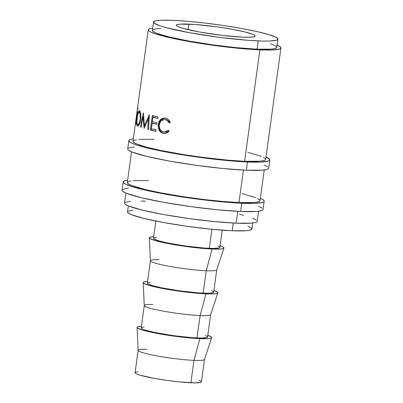 <?xml version="1.0" encoding="UTF-8"?>
<svg xmlns="http://www.w3.org/2000/svg" width="403" height="403" viewBox="0 0 403 403"><rect width="100%" height="100%" fill="white"/><g stroke="black" fill="none" stroke-linecap="round" stroke-linejoin="round"><path stroke-width="0.6" d="M247.452 161.971A71.15 6.977 -172.2 0 1 170.812 152.868A71.15 6.977 -172.2 0 1 128.844 140.642A71.15 6.977 -172.2 0 1 133.307 138.874L130.698 139.383L128.874 140.501L128.98 141.206L131.212 142.874L136.063 144.823L143.342 146.984L158.188 150.435L183.229 154.969L203.842 157.936L230.425 160.837L247.452 161.971L246.324 170.227L247.452 161.971L260.338 162.102L267.97 161.215L269.793 160.097L269.688 159.392L266 157.049A71.15 6.977 -172.2 0 1 269.824 159.956A71.15 6.977 -172.2 0 1 247.452 161.971M128.844 140.642L127.711 148.893A71.15 6.977 7.8 0 0 169.683 161.124A71.15 6.977 7.8 0 0 246.324 170.227A71.15 6.977 7.8 0 0 268.695 168.207L268.086 168.958L266.836 169.472L262.378 170.172L246.324 170.227L222.945 168.499L195.798 165.26L169.018 161.004L146.682 156.369L132.189 152.067L128.633 150.254L127.852 149.458L127.746 148.752M241.8 203.238A71.15 6.977 -172.2 0 1 165.159 194.135A71.15 6.977 -172.2 0 1 123.187 181.909A71.15 6.977 -172.2 0 1 127.655 180.141L125.046 180.645L123.222 181.768L123.328 182.473L125.56 184.136L133.761 187.148L152.536 191.702L177.577 196.236L198.19 199.203L218.421 201.515L241.8 203.238L240.672 211.489L241.8 203.238L254.686 203.369L262.313 202.482L263.562 201.974L264.136 201.364L264.036 200.659L263.255 199.863L260.348 198.316A71.15 6.977 -172.2 0 1 264.172 201.223A71.15 6.977 -172.2 0 1 241.8 203.238M123.187 181.909L122.059 190.161A71.15 6.977 7.8 0 0 164.031 202.387A71.15 6.977 7.8 0 0 240.672 211.489A71.15 6.977 7.8 0 0 263.043 209.474L264.172 201.223M188.836 24.104A39.761 3.899 -172.2 0 1 231.665 29.192A39.761 3.899 -172.2 0 1 255.119 36.023A39.761 3.899 -172.2 0 1 242.616 37.152L251.588 37.121L254.081 36.728L255.099 36.104L254.605 35.268L252.616 34.25L244.52 31.847L232.037 29.258L217.071 26.875L194.971 24.467L179.864 24.135L177.37 24.528L176.353 25.152L176.846 25.988L178.836 27.006L182.242 28.16L199.414 31.998L222.088 35.373L242.616 37.152A39.761 3.899 -172.2 0 1 199.787 32.064A39.761 3.899 -172.2 0 1 176.333 25.233A39.761 3.899 -172.2 0 1 188.836 24.104L188.075 29.681L188.836 24.104M138.138 350.318L135.07 372.72A33.484 3.284 7.8 0 0 154.823 378.472A33.484 3.284 7.8 0 0 190.886 382.754L193.959 360.353A33.484 3.284 -172.2 0 1 157.89 356.071A33.484 3.284 -172.2 0 1 138.138 350.318A33.484 3.284 -172.2 0 1 146.727 349.3M199.858 338.641A37.665 3.692 -172.2 0 1 159.593 333.875A37.665 3.692 -172.2 0 1 137.06 327.412A37.665 3.692 -172.2 0 1 141.438 326.239L138.048 326.677L137.08 327.271L137.549 328.067L142.657 330.122L152.596 332.53L173.109 336.011L187.476 337.724L199.858 338.641L193.959 360.353L199.858 338.641L208.356 338.611L210.719 338.238L211.681 337.643A37.665 3.692 -172.2 0 1 199.858 338.641M137.06 327.412L138.138 350.378A33.484 3.284 7.8 0 0 158.167 356.121A33.484 3.284 7.8 0 0 193.959 360.353A33.484 3.284 7.8 0 0 204.472 359.461L211.686 337.638L211.212 336.853L207.782 335.326A37.665 3.692 -172.2 0 1 211.686 337.638M144.279 305.514L141.206 327.916A33.484 3.284 7.8 0 0 160.958 333.669A33.484 3.284 7.8 0 0 197.027 337.951L200.095 315.549A33.484 3.284 -172.2 0 1 164.026 311.267A33.484 3.284 -172.2 0 1 144.279 305.514A33.484 3.284 -172.2 0 1 152.863 304.497M205.993 293.837A37.665 3.692 -172.2 0 1 165.729 289.072A37.665 3.692 -172.2 0 1 143.196 282.609A37.665 3.692 -172.2 0 1 147.574 281.435L144.183 281.873L143.216 282.468L143.685 283.264L148.798 285.319L158.737 287.727L179.244 291.208L193.616 292.921L205.993 293.837L200.095 315.549L205.993 293.837L214.492 293.807L216.854 293.434L217.822 292.845L217.353 292.049L213.922 290.523A37.665 3.692 -172.2 0 1 217.822 292.835A37.665 3.692 -172.2 0 1 205.993 293.837M143.196 282.609L144.274 305.575A33.484 3.284 7.8 0 0 164.303 311.317A33.484 3.284 7.8 0 0 200.095 315.549A33.484 3.284 7.8 0 0 210.608 314.657L217.822 292.835M150.415 260.711L147.347 283.113A33.484 3.284 7.8 0 0 167.099 288.865A33.484 3.284 7.8 0 0 203.162 293.147L206.23 270.745A33.484 3.284 -172.2 0 1 170.167 266.464A33.484 3.284 -172.2 0 1 150.415 260.711A33.484 3.284 -172.2 0 1 159.004 259.693M212.129 249.034A37.665 3.692 -172.2 0 1 171.864 244.268A37.665 3.692 -172.2 0 1 149.332 237.81A37.665 3.692 -172.2 0 1 153.714 236.632L150.319 237.075L149.357 237.664L149.82 238.46L154.933 240.515L164.872 242.923L178.131 245.326L192.684 247.351L212.129 249.034L206.23 270.745L212.129 249.034L220.627 249.004L222.99 248.631L223.957 248.041L223.489 247.246L220.058 245.719A37.665 3.692 -172.2 0 1 223.957 248.031A37.665 3.692 -172.2 0 1 212.129 249.034M149.332 237.81L150.41 260.771A33.484 3.284 7.8 0 0 170.444 266.514A33.484 3.284 7.8 0 0 206.23 270.745A33.484 3.284 7.8 0 0 216.743 269.859L223.957 248.031M155.845 221.066L153.483 238.309A33.484 3.284 7.8 0 0 173.235 244.062A33.484 3.284 7.8 0 0 209.298 248.344L211.913 229.267L209.298 248.344A33.484 3.284 7.8 0 0 219.826 247.397L222.189 230.153M128.345 205.943L127.524 211.933A62.777 6.156 7.8 0 0 164.56 222.718A62.777 6.156 7.8 0 0 232.183 230.753L233.236 223.045L232.183 230.753A62.777 6.156 7.8 0 0 251.925 228.969L252.741 222.98M258.182 40.925A62.777 6.156 -172.2 0 1 190.564 32.895A62.777 6.156 -172.2 0 1 153.528 22.11A62.777 6.156 -172.2 0 1 173.27 20.326L188.292 21.329L205.681 23.132L223.932 25.58L241.478 28.467L256.807 31.535L268.6 34.527L275.833 37.182L277.803 38.648L277.894 39.272L276.287 40.26L269.552 41.041L262.434 41.066L248.5 40.355L219.706 37.368L189.974 32.789L166.323 27.701L159.9 25.797L154.339 23.303L153.558 21.984L155.165 20.991L156.853 20.639L161.9 20.21L173.27 20.326A62.777 6.156 -172.2 0 1 240.893 28.361A62.777 6.156 -172.2 0 1 277.924 39.146A62.777 6.156 -172.2 0 1 258.182 40.925L257.054 49.181L258.182 40.925M153.528 22.11L152.399 30.361A62.777 6.156 7.8 0 0 189.43 41.151A62.777 6.156 7.8 0 0 257.054 49.181A62.777 6.156 7.8 0 0 276.796 47.403L275.153 48.516L271.219 49.131L257.054 49.181L236.425 47.66L212.472 44.804L188.846 41.041L169.134 36.955L156.349 33.162L153.211 31.555L152.43 30.235M125.887 193.067L124.507 203.112A66.963 6.564 7.8 0 0 164.011 214.618A66.963 6.564 7.8 0 0 236.143 223.186L237.765 211.353L236.143 223.186A66.963 6.564 7.8 0 0 257.2 221.287L258.575 211.243M130.879 180.907L127.907 181.768L127.368 182.342L127.464 183.007L129.565 184.574L131.549 185.461L145.191 189.511L160.424 192.79L184.927 196.946L204.397 199.561L222.945 201.48L238.969 202.553L243.417 170.086L238.969 202.553A66.963 6.564 7.8 0 0 260.026 200.654L259.451 201.359L258.278 201.843L254.081 202.502L238.969 202.553A66.963 6.564 7.8 0 1 166.837 193.984A66.963 6.564 7.8 0 1 127.338 182.478L131.539 151.8M276.73 44.985L278.71 45.871L280.81 47.438L280.911 48.103L279.193 49.156L272.01 49.992L259.885 49.866A66.963 6.564 -172.2 0 1 187.753 41.302A66.963 6.564 -172.2 0 1 148.249 29.792A66.963 6.564 -172.2 0 1 152.707 28.094L150.002 28.603L148.284 29.661L148.38 30.321L149.115 31.071L150.48 31.892L155.044 33.726L161.9 35.761L175.869 39.01L193.178 42.25L218.839 46.068L243.86 48.798L259.885 49.866L244.621 161.286L259.885 49.866A66.963 6.564 -172.2 0 0 280.941 47.967L265.678 159.387A66.963 6.564 7.8 0 1 244.621 161.286L259.734 161.235L263.93 160.575L265.103 160.097L265.678 159.381M148.249 29.792L137.368 109.228A66.963 6.564 7.8 0 0 137.363 109.334L137.297 112.583L136.31 117.218L135.71 124.462A66.963 6.564 -172.2 0 1 135.569 124.28L136.3 117.056A66.963 6.564 -172.2 0 1 136.305 117.006L132.99 141.211A66.963 6.564 7.8 0 0 172.489 152.717A66.963 6.564 7.8 0 0 244.621 161.286L228.597 160.218L203.58 157.487L184.176 154.697L160.611 150.43L146.637 147.176L137.201 144.198L133.851 142.486L133.116 141.74L133.02 141.08L133.564 140.501L136.536 139.639M136.335 116.956L136.506 115.726L136.335 116.956M136.305 117.006A66.963 6.564 -172.2 0 1 136.315 116.956L136.315 116.956A66.963 6.564 -172.2 0 0 136.3 117.056L135.569 124.28A66.963 6.564 -172.2 0 0 135.71 124.462L136.345 117.288M139.231 110.77L140.128 111.752L140.672 113.737L140.783 118.714L140.098 122.321L139.201 124.547L138.219 125.872L137.363 126.033L136.783 125.126L136.552 123.177L136.949 117.56L138.007 112.412L138.687 111.042L139.418 110.835C138.365 110.714 137.544 112.956 136.949 117.56C136.279 122.225 136.421 125.046 137.363 126.033L137.599 126.104M148.385 118.678L144.178 128.25A66.963 6.564 -172.2 0 1 144.032 128.204L143.045 116.996L141.045 127.207A66.963 6.564 -172.2 0 1 140.526 127.016L143.272 112.85A66.963 6.564 7.8 0 0 143.347 112.88L144.455 125.635L149.266 114.719A66.963 6.564 7.8 0 0 149.377 114.749L148.526 129.504A66.963 6.564 -172.2 0 1 147.755 129.292L148.385 118.678L149.241 118.734L148.385 118.678L147.755 129.292L148.601 129.348L147.755 129.292A66.963 6.564 -172.2 0 0 148.526 129.504L149.377 114.749A66.963 6.564 -172.2 0 1 149.266 114.719L144.455 125.635L145.352 125.706L144.455 125.635L143.347 112.88A66.963 6.564 -172.2 0 1 143.272 112.85L140.526 127.016L141.483 127.106L140.526 127.016A66.963 6.564 -172.2 0 0 141.045 127.207L143.045 116.996L144.032 128.204A66.963 6.564 -172.2 0 0 144.178 128.25L148.385 118.678M150.359 129.988L152.339 115.54A66.963 6.564 7.8 0 0 157.895 116.895L157.694 118.376A66.963 6.564 -172.2 0 1 152.969 117.238L152.359 121.681A66.963 6.564 7.8 0 0 157.084 122.819L156.883 124.3A66.963 6.564 -172.2 0 1 152.158 123.162L151.397 128.718A66.963 6.564 7.8 0 0 156.122 129.857L155.916 131.338A66.963 6.564 -172.2 0 1 150.359 129.988L151.16 130.028A65.921 6.463 7.8 0 0 155.936 131.202A65.921 6.463 7.8 0 1 151.16 130.028L153.12 115.742L151.16 130.028L150.359 129.988A66.963 6.564 -172.2 0 0 155.916 131.338L156.122 129.857A66.963 6.564 -172.2 0 1 151.397 128.718L152.158 123.162L152.949 123.202A65.921 6.463 7.8 0 0 156.898 124.164A65.921 6.463 7.8 0 1 152.949 123.202L152.158 123.162A66.963 6.564 -172.2 0 0 156.883 124.3L157.084 122.819A66.963 6.564 -172.2 0 1 152.359 121.681L152.969 117.238L153.76 117.278A65.921 6.463 7.8 0 0 157.714 118.235A65.921 6.463 7.8 0 1 153.76 117.278L152.969 117.238A66.963 6.564 -172.2 0 0 157.694 118.376L157.895 116.895A66.963 6.564 -172.2 0 1 152.339 115.54L150.359 129.988M170.126 121.832L170.323 122.235L169.22 122.91L167.472 120.704L165.744 119.777L164.117 119.515L162.167 119.998L160.535 121.358L159.497 123.454L159.18 125.288L159.271 127.167L160.112 129.413L161.608 131.046L163.532 131.857L165.991 131.726L168.202 130.32L169.069 131.368L167.814 132.471L164.852 133.464L162.661 133.161L160.782 132.194L158.958 129.806L158.167 125.756L159.109 121.494L160.747 119.328L162.943 118.155L165.774 118.235L168.242 119.484L170.126 121.832M277.103 45.136A66.963 6.564 -172.2 0 1 280.941 47.967M276.675 46.904L274.705 45.433L270.423 43.715M160.772 28.467L155.719 28.89L152.933 29.696M124.542 202.976L124.638 203.641L125.373 204.386L128.723 206.094L142.365 210.144L163.386 214.502L188.589 218.512L214.139 221.559L236.143 223.186L251.25 223.136L255.452 222.476L256.625 221.993L257.2 221.282M256.333 220.008L252.988 218.3M243.553 215.318L239.347 214.25M145.569 201.213L141.03 201.062M130.456 201.263L125.081 202.402M127.555 211.807L128.335 213.127L131.474 214.728L144.264 218.527L163.971 222.612L187.602 226.37L211.555 229.231L232.183 230.753L246.349 230.702L250.283 230.083L251.925 228.964M251.799 228.476L247.971 226.174M133.101 210.2L128.063 211.268M156.455 237.387L154.359 237.715L153.498 238.244L153.916 238.949L158.46 240.772L167.295 242.918L185.521 246.011L204.135 248.041L213.595 248.439L218.955 247.991L219.811 247.462L219.393 246.757L217.721 245.906M216.759 269.798A33.484 3.284 -172.2 0 1 206.23 270.745L203.162 293.147A33.484 3.284 7.8 0 0 213.691 292.2L216.759 269.798M150.319 282.186L148.218 282.518L147.362 283.047L147.78 283.752L152.319 285.576L161.155 287.722L179.385 290.815L197.999 292.845L207.459 293.243L212.814 292.795L213.676 292.266L213.258 291.56L211.585 290.709M210.623 314.602A33.484 3.284 -172.2 0 1 200.095 315.549L197.027 337.951A33.484 3.284 7.8 0 0 207.555 337.004L210.623 314.602M144.183 326.989L142.083 327.322L141.226 327.851L141.639 328.551L143.317 329.407L146.183 330.379L155.019 332.525L173.25 335.618L191.858 337.649L201.319 338.046L206.679 337.598L207.535 337.069L207.122 336.364L205.444 335.508M204.487 359.405A33.484 3.284 -172.2 0 1 193.959 360.353L190.886 382.754A33.484 3.284 7.8 0 0 201.414 381.807L204.487 359.405M138.043 371.793L135.947 372.125L135.086 372.649L135.504 373.354L137.176 374.211L140.048 375.183L154.51 378.417L167.109 380.422L179.884 381.943L195.183 382.85L200.543 382.402L201.399 381.873L200.986 381.167L199.309 380.311M164.736 119.515L166.333 119.772L168.031 120.693L169.749 122.895C168.802 121.056 167.462 119.963 165.734 119.615L165.134 119.62C166.892 119.978 168.252 121.076 169.22 122.91L170.323 122.235C169.195 119.938 167.552 118.578 165.401 118.15L164.147 118.014L160.253 119.807L158.283 124.346L158.958 129.806C159.936 131.811 161.396 132.99 163.336 133.338L164.691 133.469L169.069 131.368L168.202 130.32L164.57 131.957L163.532 131.857C160.409 130.975 158.984 128.577 159.245 124.663L160.913 120.925L164.152 119.515L165.734 119.615L164.152 119.515M164.58 131.962L168.424 130.587M164.968 133.458L163.935 133.333C162.016 132.985 160.585 131.816 159.633 129.816L158.958 129.806L159.633 129.816L158.978 124.361L158.283 124.346L158.978 124.361L160.822 119.938L164.464 118.024M168.736 130.3L166.555 131.716L164.731 131.937M164.782 118.019L163.069 118.321L161.417 119.338L159.795 121.51L158.863 125.771L159.18 128.547L160.409 131.151L162.621 132.919L165.426 133.458M143.987 117.077L143.045 116.996L143.987 117.077M144.788 126.804L144.677 125.65L144.788 126.804M147.866 119.812L149.261 116.663L147.866 119.812M143.423 117.026L143.589 116.17L143.423 117.026M137.363 126.033L137.826 126.084L137.363 126.033C138.703 126.235 139.811 124.043 140.687 119.469C141.085 114.714 140.662 111.838 139.418 110.835M138.128 125.943L137.665 124.592L138.199 126.018M139.121 112.276L139.745 111.112M140.058 110.901L139.03 112.533M139.242 124.537L138.561 124.658M137.735 124.603L137.554 124.547C136.758 123.766 136.622 121.489 137.136 117.706C137.645 113.968 138.345 112.175 139.226 112.326C140.224 113.137 140.561 115.454 140.239 119.283C139.529 123.021 138.637 124.779 137.554 124.547L138.244 124.426L139.035 123.424L140.239 119.283L140.707 119.328L140.239 119.283L140.138 114.205L139.226 112.326L140.234 112.437L139.226 112.326M137.74 124.603L139.186 124.577M136.31 117.218L137.141 113.858L137.363 109.334A66.963 6.564 -172.2 0 1 137.418 109.052M137.161 113.727L136.557 115.832L137.161 113.727M136.803 115.863L136.511 115.757M137.176 110.659L137.428 110.694L137.176 110.659A66.963 6.564 -172.2 0 0 137.171 110.931L137.03 113.711L137.171 110.931A66.963 6.564 -172.2 0 1 137.166 110.709A66.963 6.564 -172.2 0 1 137.176 110.659M137.876 108.765L138.41 108.286M140.088 112.387L138.622 112.482L137.534 115.374L136.854 122.26L137.554 124.547M148.395 180.579L133.282 180.63M259.895 200.125L257.794 198.553M255.814 197.666L242.173 193.621M122.094 190.02L122.195 190.725L122.975 191.521L126.537 193.334L141.03 197.636L163.366 202.271L190.145 206.527L217.288 209.767L240.672 211.489L256.721 211.439L261.184 210.739L262.434 210.225L263.043 209.469M262.121 208.119L258.565 206.301M128.376 188.201L122.668 189.41M154.047 139.312L138.934 139.362M265.547 158.858L263.446 157.291M261.466 156.399L247.825 152.354M267.778 166.852L264.217 165.034M134.033 146.934L128.32 148.143M264.227 169.975L260.026 200.654M277.924 39.146L276.796 47.403M136.506 115.53L137.166 110.709M269.824 159.956L268.695 168.207"/></g></svg>
